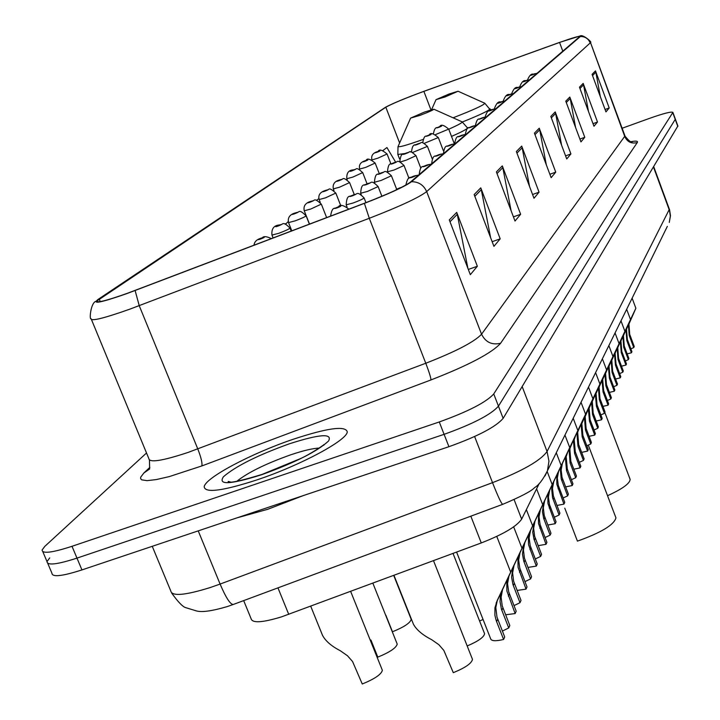 <?xml version="1.0" encoding="UTF-8"?>
<svg xmlns="http://www.w3.org/2000/svg" width="720" height="720" viewBox="0 0 720 720"><rect width="100%" height="100%" fill="white"/><g stroke="black" fill="none" stroke-linecap="round" stroke-linejoin="round"><path stroke-width="1.08" d="M539.271 483.426L521.649 519.138C516.753 526.383 503.307 534.321 481.284 542.934L281.61 616.833C262.377 622.701 252.198 623.313 251.082 618.66L243.684 600.606M47.754 563.346L51.921 573.192C52.128 577.368 62.136 576.279 81.945 569.916L448.92 446.697C477.729 436.365 495.801 426.924 503.154 418.365L677.871 125.991M146.52 452.988L44.838 546.345L42.102 549.981C42.219 553.959 52.191 552.735 72.009 546.3L439.272 421.965L444.096 434.34C472.923 423.981 491.04 414.594 498.447 406.17L675.369 119.151L498.447 406.17C491.04 414.594 472.923 423.981 444.096 434.34L76.977 558.117L444.096 434.34L448.92 446.697M49.716 557.892L47.016 561.6C47.178 565.677 57.168 564.516 76.977 558.117C57.168 564.516 47.178 565.677 47.016 561.6L42.822 551.682M257.085 479.853C300.726 465.327 348.147 439.713 347.229 431.667C345.159 425.547 327.204 428.058 293.355 439.218C251.604 453.24 204.687 478.044 204.21 486.855C205.173 493.281 222.804 490.941 257.085 479.853C300.726 465.327 348.147 439.713 347.229 431.667C345.159 425.547 327.204 428.058 293.355 439.218C251.604 453.24 204.687 478.044 204.21 486.855C205.173 493.281 222.804 490.941 257.085 479.853M127.539 293.238C106.983 300.537 96.75 303.138 96.831 301.032L385.83 107.226C392.31 103.617 404.991 98.334 423.882 91.368L559.566 42.462C572.391 37.89 579.168 35.892 579.897 36.468L410.409 182.106C403.965 186.804 388.638 193.842 364.437 203.229L127.539 293.238M127.179 293.481L364.392 203.355C389.214 193.725 404.919 186.516 411.516 181.71L580.383 36.504L579.744 36.072L559.782 42.336L424.134 91.233C405.657 98.037 392.787 103.365 385.542 107.217L98.118 299.376C91.557 304.542 101.25 302.58 127.179 293.481M439.272 421.965C468.108 411.579 486.27 402.237 493.74 393.948L672.903 112.401C671.49 111.384 663.741 113.355 649.638 118.323L622.134 128.25M569.808 97.056L584.784 137.295L580.95 141.903L565.776 101.169L569.808 97.056L570.213 98.505L566.28 102.528M583.182 83.421L597.501 122.031L593.973 126.261L579.474 87.201L583.182 83.421L583.56 84.807L579.96 88.506M595.485 70.875L609.201 107.982L605.952 111.879L592.074 74.358L595.485 70.875L595.854 72.207L592.533 75.609M521.703 146.106L539.064 192.177L533.988 198.27L516.366 151.551L521.703 146.106L522.171 147.762L516.951 153.117M502.308 165.879L520.641 214.29L515.016 221.04L496.386 171.918L502.308 165.879L502.803 167.625L497.007 173.556M480.762 187.848L500.193 238.842L493.929 246.357L474.165 194.571L480.762 187.848L481.293 189.675L474.831 196.308M456.705 212.382L477.351 266.256L470.331 274.68L449.298 219.924L456.705 212.382L457.263 214.317L450 221.76M555.228 111.924L570.924 153.936L566.73 158.976L550.818 116.424L555.228 111.924L555.651 113.436L551.349 117.846M539.262 128.205L555.741 172.152L551.142 177.678L534.42 133.146L539.262 128.205L539.703 129.78L534.978 134.631M395.631 162.144L386.919 147.537L382.878 150.57M318.879 198.585L316.602 200.295M288.243 221.58L285.588 224.136M555.741 172.152L549.864 174.267M546.309 164.808L539.703 129.78M570.924 153.936L565.569 155.871M561.6 145.269L555.651 113.436M477.351 266.256L468.315 269.442M467.901 268.362L457.263 214.317M500.193 238.842L492.147 241.695M490.635 237.744L481.293 189.675M520.641 214.29L513.432 216.855M511.074 210.636L502.803 167.625M539.064 192.177L532.566 194.499M529.542 186.48L522.171 147.762M609.201 107.982L605.07 109.485M600.336 96.696L595.854 72.207M597.501 122.031L593.01 123.66M588.474 111.438L583.56 84.807M584.784 137.295L579.888 139.068M575.604 127.566L570.213 98.505M285.408 223.704L285.696 224.163M228.753 481.482L228.24 481.788L228.753 481.482M236.961 517.869L267.84 509.265L303.093 495.657M424.467 112.068L410.625 118.089L419.967 115.38C428.526 112.131 433.161 110.07 433.863 109.215L424.467 112.068M564.786 508.185L577.431 541.134C601.272 532.584 614.106 524.817 615.942 517.833L615.69 517.176M449.046 94.014L436.041 99.639L445.005 96.984L458.064 91.233L449.046 94.014M607.527 495.711C622.404 488.925 629.937 483.48 630.126 479.385L629.928 478.854M310.707 606.204L322.479 635.256C325.44 640.953 331.362 646.101 340.236 650.7L347.454 655.722L352.584 661.563L362.259 684C374.652 678.933 381.348 674.37 382.365 670.311L350.649 591.39M382.032 669.483L382.365 670.311M370.944 640.035L377.811 657.126C389.781 652.239 396.243 647.892 397.206 644.076L372.843 583.155M396.909 643.338L397.206 644.076M385.821 615.15L392.472 631.782C404.055 627.075 410.292 622.917 411.201 619.335L393.714 575.415M410.94 618.669L411.201 619.335M393.957 575.325L413.415 624.195C416.493 629.838 422.568 634.995 431.649 639.675L438.813 644.652L443.853 650.439L453.294 672.678C465.282 667.782 471.681 663.345 472.473 659.367L433.503 560.655M472.176 658.611L472.473 659.367M484.317 633.015L484.578 633.681C483.957 637.218 478.161 641.304 467.172 645.948M483.075 619.497L479.592 620.991M502.38 631.08L508.734 627.948L501.444 609.255L500.049 601.713L500.373 596.277L501.489 591.804L506.457 581.022L497.223 600.813L495.801 607.554L496.98 617.076L504.702 637.002L503.595 639.477C495.621 641.331 491.301 641.079 490.626 638.73L456.597 552.087M503.595 639.477L496.197 620.55L494.901 615.267L494.937 607.761L497.151 600.633L510.678 572.112L502.569 589.536L501.129 597.213L502.218 605.844L509.814 625.536L508.734 627.948M514.008 605.619L519.993 602.703L512.937 584.523L511.578 577.188L512.991 567.549L517.878 556.947L508.968 576.036L507.546 583.623L508.716 591.858L516.195 611.226L515.151 613.557L505.611 614.79M515.151 613.557L506.907 591.057L506.781 582.723L508.941 575.793L521.982 548.289L514.008 565.416L512.604 572.895L513.648 581.283L521.01 600.426L519.993 602.703M524.952 581.625L530.604 578.898L523.764 561.204L522.459 554.076L523.836 544.689L528.642 534.258L520.038 552.69L518.643 560.079L519.777 568.098L527.022 586.944L526.041 589.14L517.113 590.436M526.041 589.14L518.049 567.252L517.941 559.134L520.047 552.384L532.638 525.834L524.79 542.673L523.422 549.954L524.43 558.117L531.567 576.747L530.604 578.898M535.284 558.972L540.63 556.416L533.988 539.19L532.728 532.242L534.078 523.098L538.812 512.829L530.487 530.658L529.128 537.858L530.217 545.67L537.246 564.012L536.31 566.1L527.949 567.432M536.31 566.1L528.57 544.779L528.336 537.858L530.523 530.298L542.691 504.639L534.978 521.19L533.637 528.291L534.609 536.238L541.539 554.382L540.63 556.416M545.058 537.543L550.116 535.149L543.663 518.355L542.439 511.596L543.762 502.677L548.415 492.579L540.369 509.832L539.037 516.852L540.09 524.466L546.903 542.34L546.03 544.311L538.164 545.661M546.03 544.311L538.515 523.548L538.425 515.835L540.423 509.427L552.204 484.596L544.617 500.868L543.303 507.798L544.248 515.538L550.971 533.223L550.116 535.149M554.301 517.248L559.098 514.998L552.546 497.709L551.709 489.159L552.942 483.327L557.523 473.391L549.72 490.113L548.415 496.962L549.432 504.387L556.056 521.82L555.228 523.683L547.812 525.033M555.228 523.683L547.92 503.433L547.848 495.909L549.801 489.672L561.204 465.615L553.752 481.617L552.465 488.376L553.374 495.927L559.908 513.171L559.098 514.998M563.067 497.997L567.621 495.882L561.249 479.007L560.439 470.664L561.645 464.976L566.154 455.202L558.585 471.411L557.307 478.098L558.297 485.352L564.741 502.353L563.949 504.117L556.947 505.467M563.949 504.117L556.848 484.371L556.785 477.027L558.693 470.934L569.745 447.615L562.41 463.356L561.15 469.953L562.032 477.324L568.395 494.154L567.621 495.882M571.392 479.718L575.721 477.72L570.096 462.987L569.115 450.423L574.344 437.922L567.891 451.548L566.172 456.642L567.297 469.017L572.976 483.867L572.229 485.55L565.614 486.882M572.229 485.55L566.541 470.664L565.425 458.208L567.126 453.15L577.854 430.524L571.446 444.06L569.844 448.884L570.843 461.376L576.459 476.073L575.721 477.72M579.303 462.33L583.425 460.44L577.944 446.049L576.99 433.782L582.147 421.497L575.874 434.718L574.191 439.695L575.289 451.791L580.815 466.29L580.104 467.892L573.831 469.206M580.104 467.892L574.56 453.357L573.489 441.189L575.145 436.248L585.567 414.27L579.249 427.59L577.683 432.315L578.655 444.519L584.127 458.874L583.425 460.44M586.836 445.77L590.76 443.979L585.423 429.921L584.496 417.924L589.563 405.855L581.832 423.558L582.885 435.393L588.276 449.559L587.601 451.089L581.652 452.376M587.601 451.089L582.192 436.887L581.157 424.989L582.786 420.156L592.911 398.79L585.162 416.538L586.098 428.463L591.426 442.494L590.76 443.979M594.009 429.984L597.762 428.292L592.551 414.54L591.651 402.813L596.637 390.942L589.113 408.186L590.13 419.76L595.386 433.611L594.738 435.069L589.086 436.329M594.738 435.069L589.473 421.182L588.465 409.545L590.058 404.82L599.913 384.039L592.281 401.481L593.19 413.145L598.392 426.87L597.762 428.292M600.858 414.927L604.44 413.316L599.355 399.861L598.482 388.386L603.387 376.713L596.052 393.516L597.042 404.838L602.172 418.392L601.551 419.778L596.178 421.02M601.551 419.778L596.412 406.206L595.44 394.812L596.997 390.195L606.591 369.963L599.085 387.117L599.967 398.529L605.043 411.957L604.44 413.316M607.401 400.527L610.821 398.997L605.853 385.83L605.007 374.607L609.84 363.123L602.685 379.512L603.648 390.591L608.652 403.857L608.067 405.18L602.937 406.386M608.067 405.18L603.045 391.896L602.1 380.745L603.63 376.227L612.972 356.508L605.583 373.392L606.447 384.561L611.397 397.701L610.821 398.997M613.647 386.766L616.923 385.308L612.072 372.42L611.253 361.422L616.005 350.127L609.03 366.111L609.957 376.974L614.853 389.961L614.286 391.221L609.399 392.4M614.286 391.221L609.381 378.216L608.472 367.299L609.966 362.862L619.074 343.656L611.802 360.261L612.639 371.196L617.481 384.066L616.923 385.308M619.632 373.59L622.773 372.204L618.021 359.568L617.229 348.795L621.909 337.68L615.096 353.286L616.005 363.933L620.784 376.65L620.244 377.865L615.582 379.008M620.244 377.865L615.456 365.121L614.565 354.42L616.032 350.082L624.915 331.344L617.751 347.679L618.57 358.398L623.304 371.007L622.773 372.204M625.365 360.963L628.371 359.64L623.727 347.256L622.953 336.699L627.57 325.755L620.919 341.01L621.792 351.441L626.472 363.906L625.95 365.067L621.486 366.183M625.95 365.067L621.261 352.584L620.397 342.099L621.837 337.842L630.513 319.545L623.457 335.628L624.249 346.14L628.884 358.497L628.371 359.64M630.864 348.849L633.744 347.589L629.208 335.448L628.452 325.098L632.988 314.325L626.49 329.229L627.345 339.462L631.917 351.684L631.422 352.8L627.156 353.88M631.422 352.8L626.841 340.551L625.995 330.273L627.408 326.106L635.877 308.241L628.929 324.072L629.703 334.377L634.239 346.491L633.744 347.589M277.956 587.871L288.738 614.349M470.835 516.186L481.284 542.934M514.098 499.626L521.649 519.138M152.244 546.309L170.721 590.823C171.72 596.547 184.959 595.431 210.447 587.466L220.095 584.073L198.225 530.874M503.154 418.365L493.74 393.948M81.945 569.916L72.009 546.3M677.817 126.441L672.804 112.725M502.677 504.351L233.343 604.449C230.427 604.683 226.008 597.888 220.095 584.073L492.525 482.661L474.615 436.536M545.031 475.902L547.452 470.754C543.024 479.628 538.722 485.253 534.555 487.647C531.639 491.022 521.028 496.584 502.74 504.333C501.48 503.937 498.069 496.719 492.525 482.661C522.54 470.916 540.72 460.53 547.056 451.485L522.171 386.586M667.341 226.368L547.452 470.754L548.955 461.16L547.056 451.485L669.168 209.673L653.499 167.085M653.733 166.689L669.618 209.943L670.473 215.712L669.285 222.408L670.338 216.045L669.222 208.773M99.171 298.998L100.242 301.599M580.383 36.504C585.045 36.468 588.321 38.61 590.211 42.93L426.672 191.61C418.806 197.604 399.681 206.496 369.288 218.286L129.51 309.276C103.797 318.348 90.999 321.48 91.098 318.681C89.181 320.715 90.486 303.21 95.796 301.329M91.485 319.626L148.833 458.595C149.391 462.96 162.486 460.89 188.136 452.403L425.781 363.249C455.841 351.531 474.426 341.856 481.554 334.224L624.987 135.972M135.126 290.538L139.23 305.676L197.784 448.929C201.114 457.497 202.473 463.167 201.843 465.939L169.218 476.613L156.393 479.556L147.051 480.654L141.723 479.844L140.661 478.746L140.67 477.225L143.874 472.995L149.859 467.361M631.107 141.642C636.165 140.742 638.226 141.048 637.29 142.551L500.625 343.251C491.958 345.294 485.595 342.288 481.554 334.224L426.672 191.61C423.675 185.022 418.626 181.719 411.516 181.71M590.445 42.426L624.843 136.719C627.426 142.038 631.575 143.982 637.29 142.551M500.625 343.251C491.994 352.953 468.792 365.184 431.01 379.926C430.821 377.442 429.075 371.889 425.781 363.249L369.288 218.286L364.392 203.355M431.01 379.926L201.843 465.939M143.874 472.995L149.625 468.999L149.481 460.17M559.566 42.462L562.824 51.237M423.882 91.368L430.947 109.845M385.83 107.226L399.618 143.001M319.176 448.074C312.669 448.371 303.12 450.639 290.511 454.887C265.698 463.734 247.797 472.536 236.817 481.302M289.224 443.853C257.535 455.283 235.611 466.245 223.461 476.739C217.62 485.253 230.355 484.578 261.666 474.723C295.155 462.591 317.466 451.341 328.599 440.955C332.658 433.143 319.536 434.106 289.224 443.853M410.571 118.206L398.187 146.223C397.692 147.807 405.936 145.566 422.919 139.5M398.016 146.61L397.827 154.458L404.946 153.531M410.256 151.965L411.399 151.596M451.512 136.413C461.772 131.913 467.163 129.051 467.667 127.845L467.586 127.638M448.758 129.204C458.145 125.046 462.6 122.589 462.123 121.851L461.979 121.779M462.402 121.986C479.421 115.155 488.637 110.799 490.05 108.909L489.987 108.738M453.069 117.801C473.319 109.944 483.903 105.093 484.812 103.239L484.704 103.185M260.478 239.094C264.87 237.294 265.401 236.898 262.089 237.897C257.706 239.688 257.175 240.093 260.478 239.094M289.989 228.015L290.034 228.123C288.936 229.158 285.156 230.895 278.721 233.316L271.962 235.071C271.314 228.798 273.843 225.423 279.54 224.937C283.194 225.396 281.988 219.969 290.034 228.123L291.204 231.075M277.857 226.152C282.114 224.406 282.618 224.028 279.378 225.018C275.121 226.755 274.617 227.133 277.857 226.152M306.09 215.748L306.126 215.838C305.073 216.828 301.419 218.493 295.173 220.851L288.54 222.597C287.46 217.557 289.917 214.272 295.893 212.751C299.646 213.165 298.116 207.9 306.126 215.838L309.402 224.154M294.3 213.903C298.431 212.211 298.917 211.851 295.74 212.823C291.609 214.515 291.123 214.875 294.3 213.903M321.345 204.111L310.761 209.034L304.245 210.771C303.21 205.884 305.595 202.689 311.391 201.195C315.09 201.636 313.038 196.434 321.372 204.201L326.637 217.602M309.879 202.284C313.902 200.646 314.361 200.304 311.247 201.267C307.233 202.905 306.774 203.247 309.879 202.284M335.826 193.068L325.566 197.82L319.158 199.548C317.907 194.994 320.22 191.889 326.106 190.233C329.823 190.647 327.6 185.562 335.853 193.149L340.884 205.992M324.675 191.268C328.59 189.675 329.022 189.351 325.971 190.296C322.065 191.889 321.633 192.213 324.675 191.268M349.587 182.574L339.624 187.164L333.333 188.883C332.442 184.131 334.701 181.107 340.092 179.811C343.755 180.189 341.676 175.248 349.614 182.646L354.276 194.571M338.733 180.792C342.549 179.244 342.954 178.938 339.975 179.874C336.168 181.422 335.754 181.728 338.733 180.792M362.691 172.584L353.007 177.021L346.824 178.731C346.437 173.016 348.624 170.073 353.403 169.893C357.084 170.253 354.843 165.411 362.718 172.647L367.056 183.816M352.116 170.82C355.824 169.317 356.22 169.02 353.295 169.947C349.578 171.459 349.191 171.747 352.116 170.82M375.174 163.062L365.76 167.364L359.676 169.056C358.596 164.718 360.729 161.847 366.093 160.434C367.092 157.977 370.125 158.868 375.192 163.125L379.269 173.637M364.86 161.325C368.487 159.858 368.856 159.579 365.985 160.488C362.367 161.955 361.989 162.234 364.86 161.325M387.081 153.981L377.919 158.148L372.042 159.912M377.019 152.262C380.556 150.831 380.907 150.57 378.09 151.47C374.562 152.901 374.202 153.162 377.019 152.262M371.943 159.867L371.943 159.831C370.89 155.592 372.969 152.784 378.189 151.416C379.179 148.995 382.149 149.868 387.099 154.035L390.951 163.998M338.382 206.829C334.062 208.593 333.603 208.962 336.978 207.936C341.298 206.163 341.766 205.794 338.382 206.829M353.151 202.995L346.167 204.822C346.959 192.483 350.577 198.081 353.61 194.805C357.417 195.21 356.121 189.855 364.113 197.955C363.105 198.936 359.451 200.619 353.151 202.995M353.466 194.886C349.272 196.596 348.831 196.947 352.134 195.939C356.328 194.22 356.778 193.869 353.466 194.886M364.077 197.874L365.94 202.653M367.506 191.421L360.657 193.239C361.53 181.116 364.815 186.777 367.884 183.51C371.781 183.861 370.179 178.668 378.126 186.561L367.506 191.421M367.749 183.573C363.681 185.238 363.258 185.571 366.489 184.572C370.566 182.907 370.989 182.574 367.749 183.573M378.09 186.48L381.888 196.263M381.114 180.441L374.391 182.25C375.714 170.055 378.261 176.13 381.42 172.791C385.245 173.169 383.193 168.03 391.41 175.752L381.114 180.441M381.294 172.854C377.334 174.465 376.938 174.78 380.106 173.799C384.066 172.179 384.471 171.864 381.294 172.854M391.383 175.68L396.612 189.198M394.038 170.028L387.441 171.819C388.71 159.885 391.311 165.852 394.281 162.612C398.115 162.972 395.901 157.941 404.037 165.492L394.038 170.028M394.164 162.666C390.303 164.241 389.925 164.538 393.03 163.566C396.891 161.991 397.269 161.694 394.164 162.666M404.01 165.429L408.96 178.272M416.007 155.673L406.323 160.119L400.419 161.955M406.395 152.982C402.642 154.512 402.282 154.8 405.315 153.837C409.077 152.307 409.437 152.028 406.395 152.982M427.437 146.385L412.785 152.388M418.041 143.766C414.378 145.251 414.036 145.53 417.015 144.585C420.678 143.091 421.02 142.821 418.041 143.766M438.327 137.538L424.485 143.262M429.138 134.982C425.565 136.431 425.241 136.692 428.157 135.756C431.73 134.307 432.063 134.046 429.138 134.982M448.713 129.096L435.6 134.559M439.731 126.594C436.248 128.007 435.933 128.259 438.795 127.341C442.278 125.919 442.593 125.676 439.731 126.594M497.151 600.633L498.276 598.266M502.416 589.545L503.514 587.241M501.831 610.29L502.929 607.923M496.584 621.603L497.718 619.164M508.941 575.793L510.003 573.561M513.891 565.353L514.926 563.175M513.306 585.531L514.332 583.299M508.365 596.178L509.427 593.892M520.047 552.384L521.046 550.287M524.718 542.538L525.69 540.486M524.124 562.194L525.096 560.088M519.462 572.238L520.461 570.078M401.652 187.29L399.888 187.857C396.09 189.378 395.28 189.873 397.467 189.342M530.523 530.298L531.468 528.318M534.933 521.001L535.86 519.066M534.339 540.144L535.257 538.155M529.938 549.639L530.883 547.596M413.577 176.202C409.329 177.939 408.924 178.281 412.371 177.228C416.628 175.482 417.024 175.14 413.577 176.202M540.423 509.427L541.323 507.546M544.599 500.625L545.472 498.789M544.005 519.291L544.878 517.41M539.838 528.273L540.729 526.347M426.519 165.168C422.397 166.86 422.019 167.184 425.385 166.14C429.516 164.448 429.894 164.124 426.519 165.168M549.801 489.672L550.647 487.89M553.761 481.329L554.589 479.592M553.158 499.536L553.986 497.754M549.216 508.05L550.062 506.223M438.786 154.719C434.772 156.357 434.412 156.672 437.706 155.646C441.72 153.999 442.08 153.693 438.786 154.719M558.693 470.934L559.494 469.242M562.446 463.023L563.229 461.367M561.843 480.798L562.626 479.097M558.099 488.871L558.9 487.143M450.423 144.81C446.517 146.403 446.175 146.691 449.397 145.683C453.303 144.09 453.645 143.793 450.423 144.81M567.126 453.15L567.891 451.548M570.699 445.626L571.446 444.06M570.096 462.987L570.843 461.376M566.541 470.664L567.297 469.017M461.466 135.396C457.668 136.944 457.344 137.223 460.494 136.224C464.301 134.676 464.625 134.397 461.466 135.396M575.145 436.248L575.874 434.718M578.547 429.084L579.249 427.59M577.944 446.049L578.655 444.519M574.56 453.357L575.289 451.791M471.978 126.441C468.279 127.944 467.964 128.214 471.051 127.224C474.759 125.721 475.074 125.451 471.978 126.441M582.786 420.156L583.47 418.698M586.017 413.334L586.692 411.912M585.423 429.921L586.098 428.463M582.192 436.887L582.885 435.393M481.995 117.909C478.377 119.376 478.08 119.628 481.104 118.665C484.722 117.189 485.019 116.937 481.995 117.909M590.058 404.82L590.715 403.434M593.145 398.322L593.784 396.963M592.551 414.54L593.19 413.145M589.473 421.182L590.13 419.76M491.535 109.773C488.007 111.213 487.728 111.447 490.689 110.493C494.217 109.062 494.505 108.819 491.535 109.773M596.997 390.195L597.627 388.872M599.94 383.985L600.561 382.689M599.355 399.861L599.967 398.529M596.412 406.206L597.042 404.838M500.643 102.015C497.205 103.41 496.935 103.644 499.842 102.699C503.28 101.304 503.55 101.079 500.643 102.015M603.63 376.227L604.224 374.958M606.438 370.287L607.032 369.045M605.853 385.83L606.447 384.561M603.045 391.896L603.648 390.591M509.346 94.599C505.989 95.958 505.728 96.183 508.581 95.256C511.947 93.888 512.199 93.672 509.346 94.599M609.966 362.862L610.542 361.656M612.657 357.192L613.224 356.004M612.072 372.42L612.639 371.196M609.381 378.216L609.957 376.974M517.671 87.507C514.386 88.839 514.143 89.046 516.942 88.137C520.227 86.805 520.47 86.589 517.671 87.507M616.032 350.082L616.581 348.93M618.606 344.646L619.146 343.512M618.021 359.568L618.57 358.398M615.456 365.121L616.005 363.933M525.645 80.712C522.432 82.017 522.198 82.215 524.943 81.315C528.156 80.019 528.39 79.812 525.645 80.712M621.837 337.842L622.359 336.735M624.312 332.631L624.825 331.542M623.727 347.256L624.249 346.14M621.261 352.584L621.792 351.441M533.286 74.205C530.136 75.474 529.911 75.672 532.611 74.781C535.752 73.512 535.977 73.323 533.286 74.205M627.408 326.106L627.912 325.035M629.775 321.102L630.27 320.058M629.208 335.448L629.703 334.377M626.841 340.551L627.345 339.462M227.133 606.618C212.256 610.992 202.068 612.441 196.569 610.965L185.994 607.725C182.961 607.059 178.173 602.154 171.63 593.019M677.916 126.108L672.903 112.401M227.565 606.474L233.172 604.512M96.831 301.032L97.119 301.734M580.185 36.027C582.093 33.687 592.893 42.498 590.49 42.543L625.059 136.17C628.938 140.94 631.296 142.812 632.151 141.795L629.694 142.11M323.928 445.176L323.892 444.591C325.53 443.862 310.509 454.167 300.294 458.685L262.125 474.399C222.624 486.36 230.175 480.816 228.141 481.536L230.526 482.004M399.546 158.895L397.917 154.692M467.838 128.304L462.123 121.851L433.863 109.215M615.942 517.833L588.276 445.068M435.987 99.738L431.595 109.647M490.527 110.151L484.812 103.239L458.064 91.233M630.126 479.385L604.818 412.452M271.368 238.617C266.634 236.322 263.601 236.052 262.269 237.807C257.049 239.148 254.304 241.614 254.034 245.214M273.105 237.96L272.007 235.17M291.798 230.85L288.576 222.687M309.51 224.118L304.281 210.861M320.256 202.338L319.194 199.629M334.008 190.602L333.36 188.955M347.22 179.739L346.851 178.794M484.578 633.681L453.024 553.419M330.579 216.099C332.523 204.642 335.115 210.024 338.535 206.748C339.885 204.246 343.341 205.038 348.912 209.133M347.013 206.982L346.203 204.912M361.179 194.58L360.684 193.32M374.679 182.979L374.418 182.331M399.798 161.775C401.238 150.309 403.452 156.123 406.503 152.928C410.292 153.261 408.15 148.374 416.034 155.736L420.813 168.156M411.507 152.028C412.686 141.462 416.034 146.43 418.14 143.712C421.992 144.009 419.661 139.257 427.455 146.439L432.243 158.913M422.703 142.785C424.728 132.597 426.177 137.916 429.228 134.937C430.353 132.453 433.386 133.335 438.345 137.592L443.349 150.678M433.395 133.992C435.042 124.533 437.742 129.069 439.821 126.549C440.901 124.119 443.871 124.983 448.731 129.141L454.311 143.748M510.678 572.112L496.773 536.409M501.489 591.804L502.569 589.536M496.116 603.144L497.223 600.813M521.982 548.289L513.666 526.86M512.991 567.549L514.008 565.416M507.933 578.223L508.968 576.036M532.638 525.834L526.356 509.598M523.836 544.689L524.79 542.673M519.057 554.76L520.038 552.69M393.831 191.034L401.895 187.164M542.691 504.639L536.598 488.835M534.078 523.098L534.978 521.19M529.569 532.611L530.487 530.658M405.837 185.076C408.573 173.628 410.562 179.307 413.712 176.13L418.617 175.059M552.204 484.596L547.173 471.51M543.762 502.677L544.617 500.868M539.496 511.677L540.369 509.832M419.184 174.573C420.696 162.729 423.423 168.381 426.645 165.105L431.442 164.052M561.204 465.615L556.281 452.754M552.933 483.327L553.752 481.617M548.892 491.859L549.72 490.113M431.649 163.872C432.999 152.388 435.924 157.788 438.903 154.656L443.583 153.621M569.745 447.615L564.957 435.069M561.645 464.976L562.41 463.356M557.802 473.076L558.585 471.411M443.439 153.621C445.077 142.416 447.426 147.888 450.522 144.756L455.103 143.73M577.854 430.524L573.192 418.275M569.907 447.543L570.645 446.004M566.262 455.238L567.009 453.663M454.608 143.73C456.795 132.813 458.451 138.474 461.565 135.342L466.047 134.334M585.567 414.27L581.031 402.309M577.773 430.965L578.466 429.498M574.299 438.282L575.01 436.779M465.246 134.352C467.757 123.885 468.792 129.519 472.077 126.387L476.451 125.397M592.911 398.79L588.492 387.099M585.261 415.17L585.927 413.775M581.958 422.145L582.633 420.714M475.389 125.442C477.873 115.614 478.863 120.843 482.076 117.864L486.36 116.892M599.913 384.039L595.593 372.609M592.398 400.122L593.037 398.781M589.248 406.773L589.896 405.405M485.073 116.973C486.954 111.312 489.141 108.9 491.616 109.737L495.81 108.774M606.591 369.963L602.379 358.785M599.22 385.749L599.823 384.471M596.205 392.094L596.826 390.798M494.316 108.9C496.206 103.509 498.339 101.196 500.724 101.979L504.828 101.025M612.972 356.508L608.859 345.573M605.727 372.015L606.312 370.8M602.847 378.09L603.441 376.839M503.154 101.205C505.026 96.066 507.114 93.852 509.418 94.563L513.45 93.627M619.074 343.656L615.06 332.946M611.955 358.884L612.513 357.714M609.201 364.689L609.768 363.501M511.614 93.852C513.486 88.92 515.529 86.796 517.743 87.471L521.694 86.553M624.915 331.344L620.991 320.859M617.922 346.311L618.453 345.195M615.285 351.873L615.825 350.73M519.714 86.814C521.559 82.107 523.557 80.064 525.681 80.694L529.587 79.776M630.513 319.545L626.67 309.276M623.637 334.26L624.141 333.189M621.108 339.597L621.621 338.499M527.472 80.082C529.335 75.546 531.297 73.575 533.34 74.178L537.147 73.278M635.877 308.241L632.124 298.161M629.118 322.704L629.604 321.678M626.688 327.816L627.192 326.772"/></g></svg>
